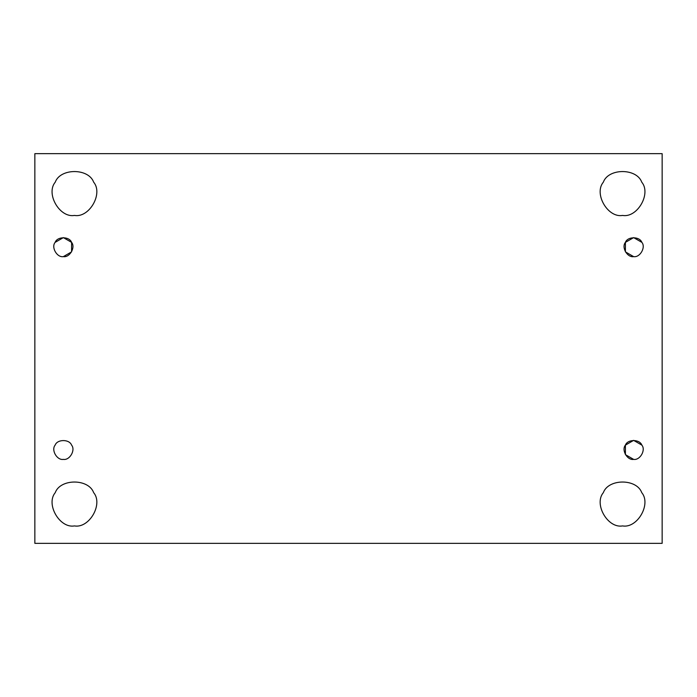 <?xml version="1.0" encoding="UTF-8"?>
<svg xmlns="http://www.w3.org/2000/svg" width="697" height="697" viewBox="0 0 697 697"><rect width="100%" height="100%" fill="white"/><g stroke="black" fill="none" stroke-linecap="round" stroke-linejoin="round"><path stroke-width="1.05" d="M63.366 459.384C69.709 460.525 75.755 450.053 71.591 445.13C69.412 439.066 57.32 439.066 55.133 445.13C50.977 450.053 57.023 460.525 63.366 459.384C57.023 460.525 50.977 450.053 55.133 445.13C57.32 439.066 69.412 439.066 71.591 445.13C75.755 450.053 69.709 460.525 63.366 459.384C57.023 460.525 50.977 450.053 55.133 445.13C57.32 439.066 69.412 439.066 71.591 445.13C75.755 450.053 69.709 460.525 63.366 459.384C69.709 460.525 75.755 450.053 71.591 445.13C69.412 439.066 57.32 439.066 55.133 445.13C50.977 450.053 57.023 460.525 63.366 459.384M74.448 525.921C89.251 528.579 103.365 504.14 93.659 492.648C88.563 478.499 60.343 478.499 55.246 492.648C45.54 504.14 59.654 528.579 74.448 525.921C59.654 528.579 45.54 504.14 55.246 492.648C60.343 478.499 88.563 478.499 93.659 492.648C103.365 504.14 89.251 528.579 74.448 525.921M622.552 525.921C637.346 528.579 651.46 504.14 641.754 492.648C636.657 478.499 608.437 478.499 603.341 492.648C593.635 504.14 607.749 528.579 622.552 525.921C607.749 528.579 593.635 504.14 603.341 492.648C608.437 478.499 636.657 478.499 641.754 492.648C651.46 504.14 637.346 528.579 622.552 525.921M633.634 459.384C639.977 460.525 646.023 450.053 641.867 445.13C639.68 439.066 627.588 439.066 625.409 445.13C621.245 450.053 627.291 460.525 633.634 459.384L625.409 454.636L625.409 445.13L633.634 440.373L641.867 445.13C646.023 450.053 639.977 460.525 633.634 459.384C627.291 460.525 621.245 450.053 625.409 445.13C627.588 439.066 639.68 439.066 641.867 445.13C639.68 439.066 627.588 439.066 625.409 445.13C621.245 450.053 627.291 460.525 633.634 459.384C639.977 460.525 646.023 450.053 641.867 445.13M633.634 256.627C639.977 257.768 646.023 247.287 641.867 242.364C639.68 236.3 627.588 236.3 625.409 242.364C621.245 247.287 627.291 257.768 633.634 256.627L625.409 251.87L625.409 242.364L633.634 237.616L641.867 242.364C646.023 247.287 639.977 257.768 633.634 256.627C627.291 257.768 621.245 247.287 625.409 242.364C627.588 236.3 639.68 236.3 641.867 242.364C646.023 247.287 639.977 257.768 633.634 256.627C627.291 257.768 621.245 247.287 625.409 242.364M622.552 215.434C637.346 218.1 651.46 193.653 641.754 182.17C636.657 168.021 608.437 168.021 603.341 182.17C593.635 193.653 607.749 218.1 622.552 215.434C607.749 218.1 593.635 193.653 603.341 182.17C608.437 168.021 636.657 168.021 641.754 182.17C651.46 193.653 637.346 218.1 622.552 215.434M74.448 215.434C89.251 218.1 103.365 193.653 93.659 182.17C88.563 168.021 60.343 168.021 55.246 182.17C45.54 193.653 59.654 218.1 74.448 215.434C59.654 218.1 45.54 193.653 55.246 182.17C60.343 168.021 88.563 168.021 93.659 182.17C103.365 193.653 89.251 218.1 74.448 215.434M63.366 256.627C69.709 257.768 75.755 247.287 71.591 242.364C69.412 236.3 57.32 236.3 55.133 242.364C50.977 247.287 57.023 257.768 63.366 256.627C57.023 257.768 50.977 247.287 55.133 242.364L63.366 237.616L71.591 242.364L71.591 251.87L63.366 256.627C69.709 257.768 75.755 247.287 71.591 242.364C75.755 247.287 69.709 257.768 63.366 256.627C57.023 257.768 50.977 247.287 55.133 242.364C57.32 236.3 69.412 236.3 71.591 242.364M34.85 153.654L662.15 153.654L34.85 153.654L34.85 543.346L34.85 153.654M662.15 543.346L34.85 543.346L662.15 543.346L662.15 153.654L662.15 543.346"/></g></svg>
